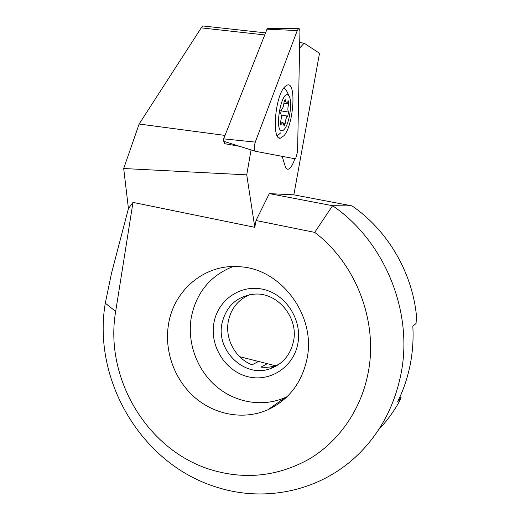 <?xml version="1.0" encoding="UTF-8"?>
<svg xmlns="http://www.w3.org/2000/svg" width="520" height="520" viewBox="0 0 520 520"><rect width="100%" height="100%" fill="white"/><g stroke="black" fill="none" stroke-linecap="round" stroke-linejoin="round"><path stroke-width="0.78" d="M284.161 126.061L282.932 122.408L280.579 124.976L280.54 121.882C281.593 117.903 281.613 115.16 280.599 113.653L281.437 109.48C282.802 108.654 283.667 106.216 284.043 102.16L285.116 99.437L286.338 103.285L288.646 100.861L288.672 103.968C287.638 107.894 287.606 110.598 288.567 112.086L287.762 116.148C286.442 116.961 285.591 119.359 285.214 123.351L284.161 126.061M287.827 94.906C281.275 91.117 274.43 129.838 281.457 130.722C282.536 130.995 283.686 130.247 284.921 128.486C289.757 122.012 292.487 101.439 289.133 96.226L287.827 94.906M286.923 91.455L284.577 88.361L283.66 88.166M281.353 116.331L281.6 115.122M277.238 135.831L280.8 132.802M285.058 123.325L285.259 122.648M286.605 117.416L286.904 115.98M299.917 32.377C299.91 29.712 299.468 28.444 298.597 28.581L297.258 30.55L255.281 142.103C253.897 146.9 253.929 149.962 255.385 151.287L294.964 158.769L295.796 158.223L297.57 151.392L299.917 32.377M239.603 146.315L223.73 141.31L223.645 138.859L267.228 28.652M284.564 87.016L287.346 85.026C296.654 81.79 293.592 124.806 284.089 135.597L280.481 138.157C271.609 140.835 274.859 96.895 284.564 87.016M132.99 202.391L115.674 311.447C104.104 377.76 147.076 450.879 211.939 470.028C245.804 479.954 278.298 476.255 309.406 458.946C338.754 441.382 360.685 410.222 367.933 373.951C378.651 322.406 356.343 263.822 314.711 232.381L332.572 205.712C384.93 241.241 414.109 312.877 400.628 375.687C393.712 408.122 378.865 435.051 356.09 456.488C318.494 491.757 264.127 502.353 217.107 487.312C141.512 464.575 92.073 380.022 105.3 303.167L111.449 273.507L128.44 208.585L132.99 202.391L254.8 227.318L246.727 174.857L251.076 149.877L239.564 146.302L224.088 143.591L224.439 141.531M249.808 294.658C238.089 299.669 230.906 308.646 228.274 321.575C224.933 339.085 235.534 358.514 252.05 364.812L258.531 361.459L267.325 363.682L261.014 367.101C265.856 367.66 270.582 367.224 275.204 365.781L278.856 364.39M293.54 341.166C290.427 355.134 282.471 364.377 269.672 368.907C244.381 377.884 216.158 350.688 221.91 323.784C226.109 305.87 237.12 295.971 254.924 294.093C277.745 292.487 298.636 317.603 293.54 341.166M297.856 343.584C293.586 367.361 269.627 382.59 247.442 376.584C225.186 370.916 209.749 346.099 213.863 323.161C217.653 300.151 240.416 284.057 263.094 289.302C285.831 294.197 302.458 319.885 297.856 343.584M287.163 396.637L285.298 397.501C262.639 407.543 235.105 402.675 215.917 386.1C196.749 369.46 187.07 342.472 191.237 317.661C196.19 292.747 210.125 275.711 233.031 266.546M307.014 358.859C301.776 382.928 288.73 399.893 267.878 409.76C243.925 420.322 214.858 414.993 194.603 397.306C174.375 379.548 164.138 350.87 168.48 324.532C173.635 290.062 205.082 263.523 239.688 266.747C281.125 268.625 316.329 315.692 307.014 358.859M378.684 429.631C386.607 421.343 393.438 412.087 399.165 401.863L401.096 397.534L397.553 401.901C403.267 390.435 407.44 378.274 410.059 365.424C412.653 352.567 413.575 339.482 412.834 326.17L416.065 323.472L416.494 316.082C412.256 272.064 387.452 230.217 352.06 205.9L293.852 194.838L319.514 53.274L304.148 43.173L299.611 48.113M314.711 232.381L256.002 220.513L269.328 193.609L332.572 205.712L352.06 205.9M256.002 220.513L254.8 227.318M269.328 193.609L293.852 194.838M282.172 156.351L285.103 166.042C285.812 168.317 286.8 169.383 288.074 169.247C290.401 168.681 292.65 165.178 294.82 158.743M297.694 145.203L297.895 135.012M128.44 208.585L123.689 168.513L246.727 174.857M264.485 34.898L201.233 27.859L139.126 124.026L224.998 135.415M239.616 356.668L258.531 361.459M267.325 363.682L276.367 365.969M399.796 397.202L401.096 397.534M304.148 43.173L299.715 42.575M201.233 27.859L203.339 26.013L203.879 26.072M123.689 168.513L139.126 124.026M284.388 100.328L285.454 100.49M280.241 124.111L281.222 124.273M283.959 103.22L288.672 103.968M280.54 110.799L288.567 112.086M287.762 116.148L281.229 115.089L287.839 116.142M283.491 123.065L285.214 123.351M251.069 149.929L255.242 151.242M223.645 138.859L255.281 142.103M266.734 29.178L297.258 30.55M115.674 311.447L105.3 303.167M289.133 96.226L286.325 90.155M281.222 115.063L287.872 116.142M280.495 122.031L282.692 122.388M267.111 28.652L298.597 28.581M278.941 137.806L280.481 138.157M269.672 368.907L275.204 365.781M267.878 409.76L285.298 397.501M288.074 169.247L287.014 169.052M265.291 32.838L203.339 26.013"/></g></svg>
